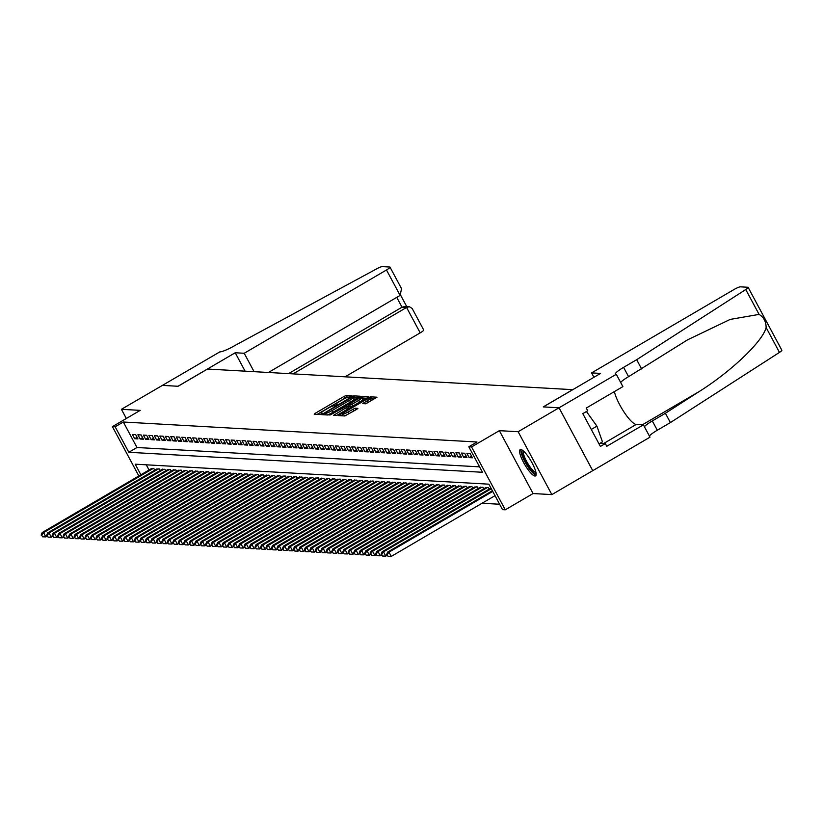 <?xml version="1.0" encoding="UTF-8"?>
<svg xmlns="http://www.w3.org/2000/svg" width="823" height="823" viewBox="0 0 823 823"><rect width="100%" height="100%" fill="white"/><g stroke="black" fill="none" stroke-linecap="round" stroke-linejoin="round"><path stroke-width="1.23" d="M351.287 396.449L352.028 395.77L346.308 395.441L344.168 396.357L315.281 413.269L314.211 414.236L319.931 414.555L322.235 413.269L321.433 413.208A6.131 0.926 -28.2 0 1 321.176 413.095A6.131 0.926 -28.2 0 1 324.848 410.101L327.256 408.692A6.131 0.926 -28.2 0 1 334.117 405.78L336.36 405.183L337.163 404.535L336.36 404.463A6.131 0.926 -28.2 0 1 336.103 404.35A6.131 0.926 -28.2 0 1 339.776 401.357L342.183 399.947A6.131 0.926 -28.2 0 1 349.045 397.046L351.287 396.449M520.764 449.502A15.215 3.611 -120.3 0 0 520.177 449.625A15.215 3.611 -120.3 0 0 524.158 463.555A15.215 3.611 -120.3 0 0 534.971 476.013A15.215 3.611 -120.3 0 0 535.557 475.889A15.215 3.611 -120.3 0 0 531.576 461.97A15.215 3.611 -120.3 0 0 520.764 449.502M365.597 403.795L376.996 397.211L370.556 396.82L368.416 397.725L338.376 415.574L344.806 415.965L356.74 409.329L357.892 408.393L355.094 408.198L348.088 411.953A5.123 0.772 -28.2 0 1 342.142 414.288A5.123 0.772 -28.2 0 1 345.218 411.788L364.229 400.657A5.123 0.772 -28.2 0 1 370.185 398.322A5.123 0.772 -28.2 0 1 367.109 400.822L362.789 403.609L365.597 403.795M593.939 377.294L591.583 372.901L600.574 373.405L543.334 406.912L559.043 407.796L592.735 470.674L551.852 494.602L518.14 431.725L559.023 407.796L592.766 470.674L649.995 437.167L643.391 424.843L606.757 446.292L605.306 443.566L600.399 446.447L582.807 413.65L587.715 410.77L586.254 408.054L622.888 386.615L616.283 374.29L559.043 407.796L543.252 406.901L572.695 389.67L207.509 369.043L178.077 386.275L162.306 385.38L177.994 386.265L235.224 352.758L244.215 353.273L386.491 269.985A5.854 0.885 -28.2 0 0 389.999 267.125A5.854 0.885 -28.2 0 0 389.742 267.022L382.263 266.601A5.854 0.885 -28.2 0 0 376.934 268.699L235.1 345.403A13.652 2.068 151.8 0 1 219.813 351.894L121.423 409.309L140.208 410.368L112.412 426.643L115.148 426.798L123.327 422.014L476.99 442.002L468.822 446.786L471.558 446.94L505.271 509.818L502.534 509.663L488.862 484.171L135.198 464.182L140.877 474.778M518.14 431.725L499.355 430.666L471.558 446.94M359.106 397.2L360.176 396.223L353.818 395.873L351.678 396.779L321.639 414.627L328.068 415.018L330.208 414.113L359.106 397.2M362.192 396.347L368.539 396.696L367.469 397.674L338.582 414.586L336.442 415.492L333.634 415.306L346.504 407.508L347.656 406.572L345.773 406.439L329.869 415.101L360.042 397.252L362.192 396.347L363.097 398.044L366.513 398.229M121.423 409.309L126.341 418.485M135.692 434.657L132.4 434.472L134.674 438.721L137.966 438.906L135.692 434.657M141.175 434.966L137.883 434.781L140.157 439.029L143.449 439.215L141.175 434.966M146.659 435.274L143.367 435.089L145.64 439.338L148.932 439.523L146.659 435.274M152.142 435.593L148.85 435.398L151.123 439.647L154.415 439.842L152.142 435.593M157.625 435.902L154.333 435.717L156.607 439.966L159.899 440.151L157.625 435.902M163.108 436.211L159.816 436.025L162.09 440.274L165.382 440.459L163.108 436.211M168.592 436.519L165.3 436.334L167.573 440.583L170.865 440.768L168.592 436.519M174.075 436.828L170.783 436.643L173.056 440.891L176.348 441.077L174.075 436.828M179.558 437.136L176.266 436.951L178.54 441.2L181.832 441.385L179.558 437.136M185.041 437.445L181.749 437.26L184.023 441.509L187.315 441.694L185.041 437.445M190.524 437.754L187.233 437.569L189.506 441.817L192.798 442.002L190.524 437.754M196.008 438.062L192.716 437.877L194.989 442.126L198.281 442.311L196.008 438.062M201.491 438.381L198.199 438.196L200.473 442.435L203.765 442.63L201.491 438.381M206.974 438.69L203.682 438.505L205.956 442.753L209.248 442.939L206.974 438.69M212.457 438.998L209.165 438.813L211.439 443.062L214.731 443.247L212.457 438.998M217.941 439.307L214.649 439.122L216.922 443.371L220.214 443.556L217.941 439.307M223.424 439.616L220.132 439.431L222.405 443.679L225.697 443.864L223.424 439.616M228.907 439.924L225.615 439.739L227.889 443.988L231.181 444.173L228.907 439.924M234.39 440.233L231.098 440.048L233.372 444.297L236.664 444.482L234.39 440.233M239.874 440.542L236.582 440.356L238.855 444.605L242.147 444.79L239.874 440.542M245.357 440.861L242.065 440.665L244.338 444.914L247.63 445.099L245.357 440.861M250.84 441.169L247.548 440.984L249.822 445.233L253.114 445.418L250.84 441.169M256.323 441.478L253.031 441.293L255.305 445.541L258.597 445.727L256.323 441.478M261.807 441.786L258.515 441.601L260.788 445.85L264.08 446.035L261.807 441.786M267.29 442.095L263.998 441.91L266.271 446.159L269.563 446.344L267.29 442.095M272.773 442.404L269.481 442.218L271.755 446.467L275.047 446.652L272.773 442.404M278.256 442.712L274.964 442.527L277.238 446.776L280.53 446.961L278.256 442.712M283.74 443.021L280.448 442.836L282.721 447.084L286.013 447.27L283.74 443.021M289.223 443.33L285.931 443.144L288.204 447.393L291.496 447.578L289.223 443.33M294.706 443.648L291.414 443.463L293.688 447.702L296.98 447.897L294.706 443.648M300.189 443.957L296.897 443.772L299.171 448.021L302.463 448.206L300.189 443.957M305.672 444.266L302.38 444.081L304.654 448.329L307.946 448.514L305.672 444.266M311.156 444.574L307.864 444.389L310.137 448.638L313.429 448.823L311.156 444.574M316.639 444.883L313.347 444.698L315.621 448.947L318.913 449.132L316.639 444.883M322.122 445.192L318.83 445.006L321.104 449.255L324.396 449.44L322.122 445.192M327.605 445.5L324.313 445.315L326.587 449.564L329.879 449.749L327.605 445.5M333.089 445.809L329.797 445.624L332.07 449.872L335.362 450.058L333.089 445.809M338.572 446.128L335.28 445.932L337.553 450.181L340.845 450.366L338.572 446.128M344.055 446.436L340.763 446.251L343.037 450.5L346.329 450.685L344.055 446.436M349.538 446.745L346.246 446.56L348.52 450.809L351.812 450.994L349.538 446.745M355.022 447.054L351.73 446.868L354.003 451.117L357.295 451.302L355.022 447.054M360.505 447.362L357.213 447.177L359.486 451.426L362.778 451.611L360.505 447.362M365.988 447.671L362.696 447.486L364.97 451.734L368.262 451.92L365.988 447.671M371.471 447.979L368.179 447.794L370.453 452.043L373.745 452.228L371.471 447.979M376.955 448.288L373.663 448.103L375.936 452.352L379.228 452.537L376.955 448.288M382.438 448.597L379.146 448.412L381.419 452.66L384.711 452.845L382.438 448.597M387.921 448.916L384.629 448.72L386.903 452.969L390.195 453.164L387.921 448.916M393.404 449.224L390.112 449.039L392.386 453.288L395.678 453.473L393.404 449.224M398.888 449.533L395.596 449.348L397.869 453.596L401.161 453.782L398.888 449.533M404.371 449.842L401.079 449.656L403.352 453.905L406.644 454.09L404.371 449.842M409.854 450.15L406.562 449.965L408.836 454.214L412.128 454.399L409.854 450.15M415.337 450.459L412.045 450.274L414.319 454.522L417.611 454.708L415.337 450.459M420.82 450.767L417.528 450.582L419.802 454.831L423.094 455.016L420.82 450.767M426.304 451.076L423.012 450.891L425.285 455.14L428.577 455.325L426.304 451.076M431.787 451.385L428.495 451.199L430.768 455.448L434.06 455.633L431.787 451.385M437.27 451.704L433.978 451.518L436.252 455.757L439.544 455.952L437.27 451.704M442.753 452.012L439.461 451.827L441.735 456.076L445.027 456.261L442.753 452.012M448.237 452.321L444.945 452.136L447.218 456.384L450.51 456.57L448.237 452.321M453.72 452.629L450.428 452.444L452.701 456.693L455.993 456.878L453.72 452.629M459.203 452.938L455.911 452.753L458.185 457.002L461.477 457.187L459.203 452.938M464.686 453.247L461.394 453.062L463.668 457.31L466.96 457.495L464.686 453.247M470.17 453.555L466.878 453.37L469.151 457.619L472.443 457.804L470.17 453.555M472.525 453.689L474.799 457.938M123.327 422.014L136.988 447.506L479.583 466.857M482.062 503.254L499.633 504.242M146.268 464.81L149.056 469.995M150.876 468.925L153.911 468.647L154.734 470.19M156.36 469.233L159.395 468.956L160.218 470.499M161.843 469.552L164.878 469.264L165.701 470.807M167.326 469.861L170.361 469.573L171.184 471.116M172.809 470.17L175.844 469.882L176.667 471.425M178.293 470.478L181.327 470.19L182.15 471.733M183.776 470.787L186.811 470.509L187.634 472.042M189.259 471.095L192.294 470.818L193.117 472.351M194.742 471.404L197.777 471.126L198.6 472.669M200.226 471.713L203.26 471.435L204.083 472.978M205.709 472.032L208.744 471.744L209.567 473.287M211.192 472.34L214.227 472.052L215.05 473.595M216.675 472.649L219.71 472.361L220.533 473.904M222.159 472.958L225.193 472.669L226.016 474.213M227.642 473.266L230.677 472.988L231.5 474.521M233.125 473.575L236.16 473.297L236.983 474.83M238.608 473.883L241.643 473.606L242.466 475.138M244.092 474.192L247.126 473.914L247.949 475.457M249.575 474.501L252.61 474.223L253.433 475.766M255.058 474.82L258.093 474.532L258.916 476.075M260.541 475.128L263.576 474.84L264.399 476.383M266.024 475.437L269.059 475.149L269.882 476.692M271.508 475.745L274.543 475.457L275.366 477.001M276.991 476.054L280.026 475.776L280.849 477.309M282.474 476.363L285.509 476.085L286.332 477.618M287.957 476.671L290.992 476.394L291.815 477.937M293.441 476.98L296.475 476.702L297.298 478.245M298.924 477.299L301.959 477.011L302.782 478.554M304.407 477.607L307.442 477.319L308.265 478.863M309.89 477.916L312.925 477.628L313.748 479.171M315.374 478.225L318.408 477.937L319.231 479.48M320.857 478.533L323.892 478.245L324.715 479.788M326.34 478.842L329.375 478.564L330.198 480.097M331.823 479.151L334.858 478.873L335.681 480.406M337.307 479.459L340.341 479.181L341.164 480.725M342.79 479.768L345.825 479.49L346.648 481.033M348.273 480.087L351.308 479.799L352.131 481.342M353.756 480.395L356.791 480.107L357.614 481.65M359.24 480.704L362.274 480.416L363.097 481.959M364.723 481.013L367.758 480.725L368.581 482.268M370.206 481.321L373.241 481.044L374.064 482.576M375.689 481.63L378.724 481.352L379.547 482.885M381.172 481.939L384.207 481.661L385.03 483.194M386.656 482.247L389.691 481.969L390.514 483.513M392.139 482.556L395.174 482.278L395.997 483.821M397.622 482.875L400.657 482.587L401.48 484.13M403.105 483.183L406.14 482.895L406.963 484.438M408.589 483.492L411.623 483.204L412.446 484.747M414.072 483.801L417.107 483.513L417.93 485.056M419.555 484.109L422.59 483.831L423.413 485.364M425.038 484.418L428.073 484.14L428.896 485.673M430.522 484.726L433.556 484.449L434.379 485.992M436.005 485.035L439.04 484.757L439.863 486.3M441.488 485.354L444.523 485.066L445.346 486.609M446.971 485.663L450.006 485.375L450.829 486.918M452.455 485.971L455.489 485.683L456.312 487.226M457.938 486.28L460.973 485.992L461.796 487.535M463.421 486.588L466.456 486.311L467.279 487.844M468.904 486.897L471.939 486.619L472.762 488.152M474.387 487.206L477.422 486.928L478.245 488.461M479.871 487.514L482.906 487.237L483.729 488.78M485.354 487.823L488.389 487.545L489.212 489.088M499.355 430.666L533.067 493.543L551.852 494.602M533.067 493.543L505.271 509.818M115.148 426.798L128.82 452.29L482.484 472.279L468.822 446.786M138.85 475.961L112.412 426.643M136.988 447.506L128.82 452.29M134.674 438.721L137.102 437.301M140.157 439.029L142.585 437.61M145.64 439.338L148.068 437.918M151.123 439.647L153.551 438.227M156.607 439.966L159.034 438.536M162.09 440.274L164.518 438.854M167.573 440.583L170.001 439.163M173.056 440.891L175.484 439.472M178.54 441.2L180.967 439.78M184.023 441.509L186.451 440.089M189.506 441.817L191.934 440.398M194.989 442.126L197.417 440.706M200.473 442.435L202.9 441.015M205.956 442.753L208.384 441.323M211.439 443.062L213.867 441.642M216.922 443.371L219.35 441.951M222.405 443.679L224.833 442.26M227.889 443.988L230.317 442.568M233.372 444.297L235.8 442.877M238.855 444.605L241.283 443.186M244.338 444.914L246.766 443.494M249.822 445.233L252.25 443.803M255.305 445.541L257.733 444.111M260.788 445.85L263.216 444.43M266.271 446.159L268.699 444.739M271.755 446.467L274.182 445.048M277.238 446.776L279.666 445.356M282.721 447.084L285.149 445.665M288.204 447.393L290.632 445.973M293.688 447.702L296.115 446.282M299.171 448.021L301.599 446.591M304.654 448.329L307.082 446.91M310.137 448.638L312.565 447.218M315.621 448.947L318.048 447.527M321.104 449.255L323.532 447.835M326.587 449.564L329.015 448.144M332.07 449.872L334.498 448.453M337.553 450.181L339.981 448.761M343.037 450.5L345.465 449.07M348.52 450.809L350.948 449.379M354.003 451.117L356.431 449.697M359.486 451.426L361.914 450.006M364.97 451.734L367.397 450.315M370.453 452.043L372.881 450.623M375.936 452.352L378.364 450.932M381.419 452.66L383.847 451.241M386.903 452.969L389.33 451.549M392.386 453.288L394.814 451.858M397.869 453.596L400.297 452.177M403.352 453.905L405.78 452.485M408.836 454.214L411.263 452.794M414.319 454.522L416.747 453.103M419.802 454.831L422.23 453.411M425.285 455.14L427.713 453.72M430.768 455.448L433.196 454.029M436.252 455.757L438.68 454.337M441.735 456.076L444.163 454.646M447.218 456.384L449.646 454.965M452.701 456.693L455.129 455.273M458.185 457.002L460.613 455.582M463.668 457.31L466.096 455.891M469.151 457.619L471.579 456.199M348.129 397.19L345.084 398.054L317.153 414.401M358.139 397.766L353.53 397.982M352.162 397.221L325.301 412.704L324.499 413.352L325.342 413.424A6.131 0.926 -28.2 0 0 332.194 410.512L349.528 400.369A6.131 0.926 -28.2 0 0 353.211 397.375A6.131 0.926 -28.2 0 0 352.944 397.262L352.162 397.221M327.163 414.967A6.131 0.926 -28.2 0 0 333.109 412.21L332.194 410.512M353.211 397.375L354.116 399.073A6.131 0.926 -28.2 0 1 350.444 402.066L333.109 412.21M336.802 415.42L347.419 409.206L348.561 408.27L347.635 406.665M347.718 406.696L348.541 406.223M358.663 400.389A5.123 0.772 -28.2 0 0 361.739 397.89A5.123 0.772 -28.2 0 0 355.783 400.235L347.934 405.091L351.966 404.319L358.663 400.389L359.579 402.097A5.123 0.772 -28.2 0 0 362.645 399.587L361.739 397.89M348.859 406.696L348.016 405.122M359.579 402.097L352.872 406.017L348.931 406.819M363.097 398.044L362.007 398.404M370.185 398.322L371.101 400.019A5.123 0.772 -28.2 0 1 368.025 402.519L365.957 403.723M344.137 415.924A5.123 0.772 -28.2 0 0 349.003 413.65L348.088 411.953M355.639 409.967L349.003 413.65M342.563 415.09L341.401 415.769M374.877 398.702L370.463 398.836M151.576 468.513L42.179 532.553L43.547 532.635L45.831 536.884L47.045 536.174M41.695 535.125L42.611 536.822L41.695 535.125L43.547 532.635L152.955 468.596M41.15 535.094L42.179 532.553M45.831 536.884L42.611 536.822M536.071 473.132A13.168 3.127 59.7 0 1 528.099 466.178A13.168 3.127 59.7 0 1 521.998 451.961A13.168 3.127 59.7 0 1 522.842 450.531M523.623 451.189A12.191 2.891 -120.3 0 0 523.346 452.218A12.191 2.891 -120.3 0 0 528.345 464.378A12.191 2.891 -120.3 0 0 535.876 472.135M521.082 449.553A15.123 3.59 -120.3 0 0 520.938 450.469A15.123 3.59 -120.3 0 0 526.741 464.913A15.123 3.59 -120.3 0 0 536.061 475.149M599.021 443.885L602.467 441.869L596.912 426.149L586.449 411.521M591.284 429.441L596.912 426.149M345.115 376.811L420.203 332.862L406.572 307.463L402.025 307.205L396.748 297.36M293.111 373.879L406.572 307.463L409.381 306.701L404.834 306.444L402.025 307.205L288.564 373.621M235.224 352.758L245.089 371.163M244.215 353.273L254.081 371.667M268.421 372.48L400.112 295.395L386.491 269.985M423.464 329.9A5.854 0.885 151.8 0 1 423.711 330.002A5.854 0.885 151.8 0 1 420.203 332.862M400.636 287.33L401.542 288.657L400.112 295.395M412.57 309.592L412.169 308.471L409.381 306.701M591.583 372.901L733.849 289.614A5.854 0.885 -28.2 0 1 740.402 286.836L747.881 287.258A5.854 0.885 -28.2 0 1 748.138 287.371A5.854 0.885 -28.2 0 1 745.751 289.531L636.673 359.702L623.587 367.356A13.652 2.068 -28.2 0 0 615.398 374.023A13.652 2.068 -28.2 0 0 615.985 374.28L616.283 374.29M781.603 350.135A5.854 0.885 151.8 0 1 781.85 350.238A5.854 0.885 151.8 0 1 779.463 352.409L670.385 422.58L665.395 413.269L698.84 391.758C731.05 371.646 762.828 341.329 766.131 327.544C766.059 321.567 763.703 317.184 759.084 314.396L730.227 319.406L687.586 339.827L628.577 376.667A13.652 2.068 -28.2 0 0 620.665 382.458M641.662 369.002L636.673 359.702M670.385 422.58L657.299 430.234A13.652 2.068 -28.2 0 0 649.388 436.036M644.399 426.726A13.652 2.068 -28.2 0 1 652.31 420.934L665.395 413.269M643.391 424.843L636.23 424.442A21.943 5.216 59.7 0 1 624.225 412.344A21.943 5.216 59.7 0 1 614.38 391.594M605.306 443.566L600.06 443.278M157.059 468.822L47.662 532.862L49.03 532.944L51.314 537.193L52.528 536.483M47.178 535.434L48.094 537.141L47.178 535.434L49.03 532.944L158.438 468.904M46.633 535.403L47.662 532.862M51.314 537.193L48.094 537.141M162.543 469.131L53.145 533.17L54.513 533.253L56.797 537.501L58.011 536.791M52.662 535.742L53.577 537.45L52.662 535.742L54.513 533.253L163.921 469.213M52.116 535.711L53.145 533.17M56.797 537.501L53.577 537.45M168.026 469.439L58.628 533.479L59.997 533.561L62.281 537.81L63.494 537.1M58.145 536.061L59.061 537.758L58.145 536.061L59.997 533.561L169.404 469.522M57.6 536.03L58.628 533.479M62.281 537.81L59.061 537.758M173.509 469.758L64.112 533.798L65.48 533.87L67.764 538.119L68.978 537.409M63.628 536.37L64.544 538.067L63.628 536.37L65.48 533.87L174.888 469.83M63.083 536.339L64.112 533.798M67.764 538.119L64.544 538.067M178.992 470.067L69.595 534.106L70.963 534.178L73.247 538.427L74.461 537.717M69.111 536.678L70.027 538.376L69.111 536.678L70.963 534.178L180.371 470.139M68.566 536.647L69.595 534.106M73.247 538.427L70.027 538.376M184.475 470.375L75.078 534.415L76.446 534.487L78.73 538.736L79.944 538.026M74.595 536.987L75.51 538.684L74.595 536.987L76.446 534.487L185.854 470.447M74.049 536.956L75.078 534.415M78.73 538.736L75.51 538.684M189.959 470.684L80.561 534.724L81.93 534.796L84.213 539.044L85.427 538.335M80.078 537.296L80.993 538.993L80.078 537.296L81.93 534.796L191.337 470.756M79.533 537.265L80.561 534.724M84.213 539.044L80.993 538.993M195.442 470.993L86.045 535.032L87.413 535.115L89.697 539.363L90.911 538.654M85.561 537.604L86.477 539.302L85.561 537.604L87.413 535.115L196.82 471.075M85.016 537.573L86.045 535.032M89.697 539.363L86.477 539.302M200.925 471.301L91.528 535.341L92.896 535.423L95.18 539.672L96.394 538.962M91.044 537.913L91.96 539.61L91.044 537.913L92.896 535.423L202.304 471.384M90.499 537.882L91.528 535.341M95.18 539.672L91.96 539.61M206.408 471.61L97.011 535.65L98.379 535.732L100.663 539.981L101.877 539.271M96.528 538.221L97.443 539.929L96.528 538.221L98.379 535.732L207.787 471.692M95.982 538.191L97.011 535.65M100.663 539.981L97.443 539.929M211.892 471.918L102.494 535.958L103.873 536.04L106.146 540.289L107.36 539.579M102.011 538.54L102.926 540.238L102.011 538.54L103.873 536.04L213.27 472.001M101.466 538.509L102.494 535.958M106.146 540.289L102.926 540.238M217.375 472.227L107.978 536.277L109.356 536.349L111.63 540.598L112.844 539.888M107.494 538.849L108.41 540.546L107.494 538.849L109.356 536.349L218.753 472.309M106.949 538.818L107.978 536.277M111.63 540.598L108.41 540.546M222.868 472.546L113.461 536.586L114.839 536.658L117.113 540.906L118.327 540.197M112.977 539.158L113.893 540.855L112.977 539.158L114.839 536.658L224.237 472.618M112.432 539.127L113.461 536.586M117.113 540.906L113.893 540.855M228.352 472.855L118.944 536.894L120.323 536.966L122.596 541.215L123.81 540.505M118.461 539.466L119.376 541.164L118.461 539.466L120.323 536.966L229.72 472.927M117.915 539.435L118.944 536.894M122.596 541.215L119.376 541.164M233.835 473.163L124.427 537.203L125.806 537.275L128.079 541.524L129.293 540.814M123.944 539.775L124.859 541.472L123.944 539.775L125.806 537.275L235.203 473.235M123.399 539.744L124.427 537.203M128.079 541.524L124.859 541.472M239.318 473.472L129.911 537.512L131.289 537.594L133.563 541.832L134.777 541.123M129.427 540.083L130.343 541.781L129.427 540.083L131.289 537.594L240.686 473.544M128.882 540.053L129.911 537.512M133.563 541.832L130.343 541.781M244.801 473.781L135.394 537.82L136.772 537.903L139.046 542.151L140.26 541.441M134.91 540.392L135.826 542.09L134.91 540.392L136.772 537.903L246.17 473.863M134.365 540.361L135.394 537.82M139.046 542.151L135.826 542.09M250.285 474.089L140.877 538.129L142.256 538.211L144.529 542.46L145.743 541.75M140.394 540.701L141.309 542.408L140.394 540.701L142.256 538.211L251.653 474.171M139.848 540.67L140.877 538.129M144.529 542.46L141.309 542.408M255.768 474.398L146.36 538.437L147.739 538.52L150.012 542.769L151.226 542.059M145.877 541.009L146.792 542.717L145.877 541.009L147.739 538.52L257.136 474.48M145.332 540.978L146.36 538.437M150.012 542.769L146.792 542.717M261.251 474.706L151.844 538.746L153.222 538.828L155.496 543.077L156.709 542.367M151.36 541.328L152.276 543.026L151.36 541.328L153.222 538.828L262.619 474.789M150.815 541.297L151.844 538.746M155.496 543.077L152.276 543.026M266.734 475.025L157.327 539.065L158.705 539.137L160.979 543.386L162.193 542.676M156.843 541.637L157.759 543.334L156.843 541.637L158.705 539.137L268.103 475.097M156.298 541.606L157.327 539.065M160.979 543.386L157.759 543.334M272.218 475.334L162.81 539.374L164.189 539.446L166.462 543.694L167.676 542.985M162.326 541.945L163.242 543.643L162.326 541.945L164.189 539.446L273.586 475.406M161.781 541.915L162.81 539.374M166.462 543.694L163.242 543.643M277.701 475.643L168.293 539.682L169.672 539.754L171.945 544.003L173.159 543.293M167.81 542.254L168.725 543.952L167.81 542.254L169.672 539.754L279.069 475.715M167.264 542.223L168.293 539.682M171.945 544.003L168.725 543.952M283.184 475.951L173.776 539.991L175.155 540.063L177.429 544.312L178.642 543.602M173.293 542.563L174.209 544.26L173.293 542.563L175.155 540.063L284.552 476.023M172.748 542.532L173.776 539.991M177.429 544.312L174.209 544.26M288.667 476.26L179.26 540.3L180.638 540.382L182.912 544.631L184.126 543.921M178.776 542.871L179.692 544.569L178.776 542.871L180.638 540.382L290.035 476.342M178.231 542.841L179.26 540.3M182.912 544.631L179.692 544.569M294.15 476.568L184.743 540.608L186.121 540.69L188.395 544.939L189.609 544.229M184.259 543.18L185.175 544.877L184.259 543.18L186.121 540.69L295.519 476.651M183.714 543.149L184.743 540.608M188.395 544.939L185.175 544.877M299.634 476.877L190.226 540.917L191.605 540.999L193.878 545.248L195.092 544.538M189.743 543.489L190.658 545.196L189.743 543.489L191.605 540.999L301.002 476.959M189.197 543.458L190.226 540.917M193.878 545.248L190.658 545.196M305.117 477.186L195.709 541.225L197.088 541.308L199.361 545.556L200.575 544.847M195.226 543.808L196.141 545.505L195.226 543.808L197.088 541.308L306.485 477.268M194.681 543.777L195.709 541.225M199.361 545.556L196.141 545.505M310.6 477.494L201.193 541.544L202.571 541.616L204.845 545.865L206.059 545.155M200.709 544.116L201.625 545.814L200.709 544.116L202.571 541.616L311.968 477.577M200.164 544.085L201.193 541.544M204.845 545.865L201.625 545.814M316.083 477.813L206.676 541.853L208.054 541.925L210.328 546.174L211.542 545.464M206.192 544.425L207.108 546.122L206.192 544.425L208.054 541.925L317.452 477.885M205.647 544.394L206.676 541.853M210.328 546.174L207.108 546.122M321.567 478.122L212.159 542.162L213.538 542.234L215.811 546.482L217.025 545.772M211.676 544.733L212.591 546.431L211.676 544.733L213.538 542.234L322.935 478.194M211.13 544.703L212.159 542.162M215.811 546.482L212.591 546.431M327.05 478.43L217.642 542.47L219.021 542.542L221.294 546.791L222.508 546.081M217.159 545.042L218.074 546.739L217.159 545.042L219.021 542.542L328.418 478.502M216.614 545.011L217.642 542.47M221.294 546.791L218.074 546.739M332.533 478.739L223.126 542.779L224.504 542.861L226.778 547.1L227.992 546.39M222.642 545.351L223.558 547.048L222.642 545.351L224.504 542.861L333.901 478.811M222.097 545.32L223.126 542.779M226.778 547.1L223.558 547.048M338.016 479.048L228.609 543.087L229.987 543.17L232.261 547.418L233.475 546.709M228.125 545.659L229.041 547.357L228.125 545.659L229.987 543.17L339.385 479.13M227.58 545.628L228.609 543.087M232.261 547.418L229.041 547.357M343.5 479.356L234.092 543.396L235.471 543.478L237.744 547.727L238.958 547.017M233.609 545.968L234.524 547.676L233.609 545.968L235.471 543.478L344.868 479.439M233.063 545.937L234.092 543.396M237.744 547.727L234.524 547.676M348.983 479.665L239.575 543.705L240.954 543.787L243.227 548.036L244.441 547.326M239.092 546.277L240.007 547.984L239.092 546.277L240.954 543.787L350.351 479.747M238.547 546.246L239.575 543.705M243.227 548.036L240.007 547.984M354.466 479.974L245.059 544.013L246.437 544.096L248.711 548.344L249.925 547.634M244.575 546.595L245.491 548.293L244.575 546.595L246.437 544.096L355.834 480.056M244.03 546.565L245.059 544.013M248.711 548.344L245.491 548.293M359.949 480.293L250.542 544.332L251.92 544.404L254.194 548.653L255.408 547.943M250.058 546.904L250.974 548.602L250.058 546.904L251.92 544.404L361.318 480.365M249.513 546.873L250.542 544.332M254.194 548.653L250.974 548.602M365.433 480.601L256.025 544.641L257.404 544.713L259.677 548.962L260.891 548.252M255.542 547.213L256.457 548.91L255.542 547.213L257.404 544.713L366.801 480.673M254.996 547.182L256.025 544.641M259.677 548.962L256.457 548.91M370.916 480.91L261.508 544.949L262.887 545.021L265.16 549.27L266.374 548.56M261.025 547.521L261.94 549.219L261.025 547.521L262.887 545.021L372.284 480.982M260.48 547.49L261.508 544.949M265.16 549.27L261.94 549.219M376.399 481.218L266.991 545.258L268.37 545.33L270.644 549.579L271.857 548.869M266.508 547.83L267.424 549.527L266.508 547.83L268.37 545.33L377.767 481.29M265.963 547.799L266.991 545.258M270.644 549.579L267.424 549.527M381.882 481.527L272.475 545.567L273.853 545.649L276.127 549.898L277.341 549.188M271.991 548.139L272.907 549.836L271.991 548.139L273.853 545.649L383.251 481.599M271.446 548.108L272.475 545.567M276.127 549.898L272.907 549.836M387.366 481.836L277.958 545.875L279.336 545.958L281.61 550.206L282.824 549.497M277.474 548.447L278.39 550.145L277.474 548.447L279.336 545.958L388.734 481.918M276.929 548.416L277.958 545.875M281.61 550.206L278.39 550.145M392.849 482.144L283.441 546.184L284.82 546.266L287.093 550.515L288.307 549.805M282.958 548.756L283.873 550.464L282.958 548.756L284.82 546.266L394.217 482.227M282.412 548.725L283.441 546.184M287.093 550.515L283.873 550.464M398.332 482.453L288.924 546.493L290.303 546.575L292.577 550.824L293.79 550.114M288.441 549.064L289.357 550.772L288.441 549.064L290.303 546.575L399.7 482.535M287.896 549.034L288.924 546.493M292.577 550.824L289.357 550.772M403.815 482.762L294.408 546.801L295.786 546.884L298.06 551.132L299.274 550.422M293.924 549.383L294.84 551.081L293.924 549.383L295.786 546.884L405.183 482.844M293.379 549.353L294.408 546.801M298.06 551.132L294.84 551.081M409.298 483.08L299.891 547.12L301.269 547.192L303.543 551.441L304.757 550.731M299.407 549.692L300.323 551.389L299.407 549.692L301.269 547.192L410.667 483.152M298.862 549.661L299.891 547.12M303.543 551.441L300.323 551.389M414.782 483.389L305.374 547.429L306.753 547.501L309.026 551.749L310.24 551.04M304.891 550.001L305.806 551.698L304.891 550.001L306.753 547.501L416.15 483.461M304.345 549.97L305.374 547.429M309.026 551.749L305.806 551.698M420.265 483.698L310.857 547.737L312.236 547.809L314.509 552.058L315.723 551.348M310.374 550.309L311.289 552.007L310.374 550.309L312.236 547.809L421.633 483.77M309.829 550.278L310.857 547.737M314.509 552.058L311.289 552.007M425.748 484.006L316.341 548.046L317.719 548.118L319.993 552.367L321.207 551.657M315.857 550.618L316.773 552.315L315.857 550.618L317.719 548.118L427.116 484.078M315.312 550.587L316.341 548.046M319.993 552.367L316.773 552.315M431.231 484.315L321.824 548.355L323.202 548.437L325.476 552.686L326.69 551.976M321.34 550.926L322.256 552.624L321.34 550.926L323.202 548.437L432.6 484.397M320.795 550.896L321.824 548.355M325.476 552.686L322.256 552.624M436.715 484.624L327.307 548.663L328.686 548.746L330.959 552.994L332.173 552.284M326.824 551.235L327.739 552.933L326.824 551.235L328.686 548.746L438.083 484.706M326.278 551.204L327.307 548.663M330.959 552.994L327.739 552.933M442.198 484.932L332.79 548.972L334.169 549.054L336.442 553.303L337.656 552.593M332.307 551.544L333.222 553.251L332.307 551.544L334.169 549.054L443.566 485.014M331.762 551.513L332.79 548.972M336.442 553.303L333.222 553.251M447.681 485.241L338.274 549.28L339.652 549.363L341.926 553.612L343.14 552.902M337.79 551.863L338.706 553.56L337.79 551.863L339.652 549.363L449.049 485.323M337.245 551.832L338.274 549.28M341.926 553.612L338.706 553.56M453.164 485.549L343.757 549.599L345.135 549.671L347.409 553.92L348.623 553.21M343.273 552.171L344.189 553.869L343.273 552.171L345.135 549.671L454.533 485.632M342.728 552.14L343.757 549.599M347.409 553.92L344.189 553.869M458.648 485.868L349.24 549.908L350.619 549.98L352.892 554.229L354.106 553.519M348.757 552.48L349.672 554.177L348.757 552.48L350.619 549.98L460.016 485.94M348.211 552.449L349.24 549.908M352.892 554.229L349.672 554.177M464.131 486.177L354.723 550.217L356.102 550.289L358.375 554.537L359.589 553.828M354.24 552.789L355.155 554.486L354.24 552.789L356.102 550.289L465.499 486.249M353.695 552.758L354.723 550.217M358.375 554.537L355.155 554.486M469.614 486.486L360.207 550.525L361.585 550.597L363.859 554.846L365.073 554.136M359.723 553.097L360.639 554.795L359.723 553.097L361.585 550.597L470.982 486.558M359.178 553.066L360.207 550.525M363.859 554.846L360.639 554.795M475.097 486.794L365.69 550.834L367.068 550.916L369.342 555.155L370.556 554.445M365.206 553.406L366.122 555.103L365.206 553.406L367.068 550.916L476.466 486.866M364.661 553.375L365.69 550.834M369.342 555.155L366.122 555.103M480.581 487.103L371.173 551.143L372.552 551.225L374.825 555.474L376.039 554.764M370.689 553.714L371.605 555.412L370.689 553.714L372.552 551.225L481.949 487.185M370.144 553.684L371.173 551.143M374.825 555.474L371.605 555.412M486.064 487.411L376.656 551.451L378.035 551.533L380.308 555.782L381.522 555.072M376.173 554.023L377.088 555.731L376.173 554.023L378.035 551.533L487.432 487.494M375.627 553.992L376.656 551.451M380.308 555.782L377.088 555.731M490.95 488.07L382.139 551.76L383.518 551.842L385.792 556.091L387.005 555.381M381.656 554.332L382.572 556.039L381.656 554.332L383.518 551.842L491.31 488.739M381.111 554.301L382.139 551.76M385.792 556.091L382.572 556.039M492.391 490.745L387.623 552.068L389.001 552.151L391.275 556.399L495.024 495.662M387.139 554.651L388.055 556.348L387.139 554.651L389.001 552.151L492.751 491.413M386.594 554.62L387.623 552.068M391.275 556.399L388.055 556.348M336.648 404.998L336.36 404.463M321.721 413.743L321.433 413.208M315.847 414.329L315.281 413.269M345.084 398.054L344.168 396.357M347.224 397.149L346.308 395.441M323.357 414.751L322.781 413.691M354.734 397.571L353.818 395.873M325.352 414.864L324.56 413.383M326.134 414.915L325.342 413.424M350.444 402.066L349.528 400.369M335.352 415.43L334.786 414.37M347.419 409.206L346.504 407.508M360.453 398.013L360.042 397.252M350.732 406.922L349.816 405.225M352.872 406.017L351.966 404.319M364.517 403.733L363.941 402.673M368.025 402.519L367.109 400.822M353.859 410.811L352.944 409.113M355.947 409.792L355.094 408.198M340.094 415.697L339.518 414.638M368.817 398.466L368.416 397.725M371.471 398.517L370.556 396.82M628.577 376.667L623.587 367.356M652.31 420.934L657.299 430.234M779.463 352.409L766.131 327.544M759.084 314.396L745.751 289.531M698.84 391.758L642.413 424.791M603.712 443.484L636.23 424.442M336.504 405.101L336.103 404.35M321.577 413.835L321.176 413.095M325.311 414.864L324.499 413.352M348.561 408.27L347.656 406.572M348.849 406.788L347.934 405.091M342.985 415.862L342.142 414.288M389.999 267.125L401.542 288.657M406.716 306.547L400.575 295.087M412.169 308.471L423.711 330.002M781.85 350.238L748.138 287.371"/></g></svg>
